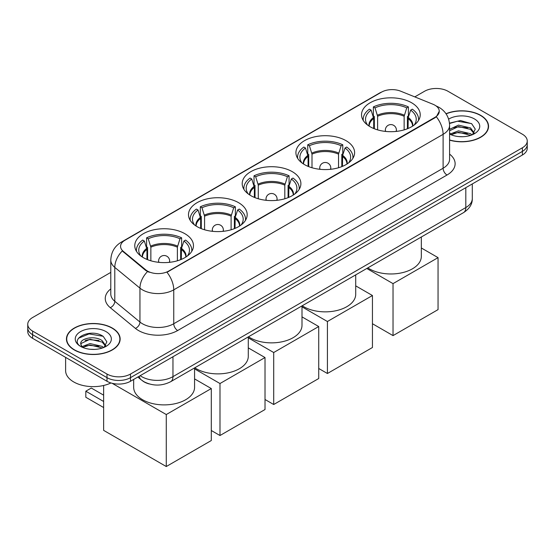 <?xml version="1.0" encoding="UTF-8"?>
<svg xmlns="http://www.w3.org/2000/svg" width="555" height="555" viewBox="0 0 555 555"><rect width="100%" height="100%" fill="white"/><g stroke="black" fill="none" stroke-linecap="round" stroke-linejoin="round"><path stroke-width="0.83" d="M184.87 233.697A29.346 16.941 0 0 0 152.889 230.027A29.346 16.941 0 0 0 134.775 245.678A29.346 16.941 0 0 0 143.37 257.659A29.346 16.941 0 0 0 175.352 261.329A29.346 16.941 0 0 0 193.466 245.678A29.346 16.941 0 0 0 184.87 233.697M346.015 140.665A29.346 16.941 0 0 0 314.033 136.988A29.346 16.941 0 0 0 295.919 152.639A29.346 16.941 0 0 0 304.515 164.62A29.346 16.941 0 0 0 336.49 168.29A29.346 16.941 0 0 0 354.61 152.639A29.346 16.941 0 0 0 346.015 140.665M292.298 171.675A29.346 16.941 0 0 0 260.323 167.998A29.346 16.941 0 0 0 242.202 183.65A29.346 16.941 0 0 0 250.798 195.631A29.346 16.941 0 0 0 282.779 199.307A29.346 16.941 0 0 0 300.893 183.65A29.346 16.941 0 0 0 292.298 171.675M238.588 202.686A29.346 16.941 0 0 0 206.606 199.009A29.346 16.941 0 0 0 188.492 214.667A29.346 16.941 0 0 0 197.087 226.641A29.346 16.941 0 0 0 229.062 230.318A29.346 16.941 0 0 0 247.176 214.667A29.346 16.941 0 0 0 238.588 202.686M411.63 102.779A29.346 16.941 0 0 0 379.648 99.109A29.346 16.941 0 0 0 361.534 114.76A29.346 16.941 0 0 0 370.129 126.741A29.346 16.941 0 0 0 402.111 130.411A29.346 16.941 0 0 0 420.225 114.76A29.346 16.941 0 0 0 411.63 102.779M434.884 105.172A14.95 8.63 0 0 0 432.886 104.208L400.648 91.173A14.95 8.63 0 0 0 381.507 92.144L124.951 240.266A14.95 8.63 0 0 0 120.567 246.364A14.95 8.63 0 0 0 123.272 251.318L145.847 269.931A14.95 8.63 0 0 0 168.665 271.083L434.884 117.382A14.95 8.63 0 0 0 439.262 111.278A14.95 8.63 0 0 0 434.884 105.172M149.191 383.928A16.608 9.588 180 0 1 142.482 380.785M449.592 140.144A26.855 15.505 0 0 0 488.553 126.311A26.855 15.505 0 0 0 480.692 115.35A26.855 15.505 0 0 0 445.998 113.733M112.283 328.04A26.855 15.505 0 0 0 83.021 324.682A26.855 15.505 0 0 0 66.447 339.008A26.855 15.505 0 0 0 74.308 349.969A26.855 15.505 0 0 0 103.577 353.327A26.855 15.505 0 0 0 120.151 339.008A26.855 15.505 0 0 0 112.283 328.04M66.725 340.402A26.855 15.505 0 0 0 66.628 340.812M439.262 111.278L436.334 116.772L434.884 117.826L166.979 272.283A19.376 11.19 60 0 1 173.75 289.842A22.145 12.786 180 0 1 142.434 289.842A22.145 12.786 180 0 1 139.95 288.135L114.795 267.399A22.145 12.786 180 0 1 110.792 260.059L110.792 293.97A22.145 12.786 0 0 0 114.795 301.303L139.95 322.039A22.145 12.786 0 0 0 142.434 323.745A22.145 12.786 0 0 0 173.75 323.745L443.105 168.241A22.145 12.786 0 0 0 449.592 159.195L449.592 125.291A22.145 12.786 180 0 1 443.105 134.331A19.376 11.19 -120 0 0 436.334 116.772M110.792 272.394L32.613 317.529A16.608 9.588 0 0 0 27.75 324.314L27.75 331.543A16.608 9.588 0 0 0 32.613 338.328L106.997 381.271L106.997 377.657A16.608 9.588 0 0 0 130.487 377.657L522.387 151.397A16.608 9.588 0 0 0 527.25 144.619A16.608 9.588 0 0 1 522.387 151.397L130.487 377.657A16.608 9.588 0 0 1 106.997 377.657L32.613 334.714L106.997 377.657L106.997 374.042A16.608 9.588 0 0 0 130.487 374.042L522.387 147.783A16.608 9.588 0 0 0 527.25 140.998A16.608 9.588 0 0 0 522.387 134.22L448.003 91.277A16.608 9.588 0 0 0 424.513 91.277L414.786 96.889M27.75 327.929A16.608 9.588 0 0 0 32.613 334.714A16.608 9.588 0 0 1 27.75 327.929M149.205 272.283L145.847 270.583L122.267 250.95A19.376 12.959 129.5 0 0 114.795 267.399L114.795 301.303A5.536 3.705 -50.5 0 1 110.265 307.657A27.681 15.984 180 0 1 110.792 288.898M27.75 324.314A16.608 9.588 0 0 0 32.613 331.092L106.997 374.042M119.97 340.812A26.855 15.505 0 0 0 119.873 340.402M488.372 128.115A26.855 15.505 0 0 0 488.275 127.706M106.997 381.271A16.608 9.588 0 0 0 130.487 381.271L522.387 155.018A16.608 9.588 0 0 0 527.25 148.234L527.25 140.998M449.592 139.964A26.578 15.346 0 0 0 488.275 126.311A26.578 15.346 0 0 0 480.491 115.461A26.578 15.346 0 0 0 446.102 113.886M458.701 136.585L462.877 136.71M450.403 133.935L458.465 130.862L470.55 133.693L472.014 134.865M451.146 134.712L458.465 132.298L470.813 135.302M449.592 132.652A12.515 7.222 0 0 0 451.257 134.809M449.592 129.315L458.465 125.118L470.55 127.948L474.143 132.916M449.592 130.751L458.465 126.554L470.55 129.384L473.859 133.283M449.592 134.039A18.051 10.42 0 0 0 474.463 133.679A18.051 10.42 0 0 0 474.463 118.943A18.051 10.42 0 0 0 448.634 119.124M472.444 134.685L475.267 129.135L471.694 123.744L460.442 120.518L449.481 123.161M450.528 134.497L449.592 133.498M449.515 123.508L457.48 121.205L471.445 123.578M453.497 127.671L457.48 126.949L467.449 127.803M453.497 133.408L457.48 132.687L467.449 133.54M74.509 349.858A26.578 15.346 0 0 0 103.466 353.181A26.578 15.346 0 0 0 119.873 339.008A26.578 15.346 0 0 0 112.089 328.158A26.578 15.346 0 0 0 83.125 324.828A26.578 15.346 0 0 0 66.725 339.008A26.578 15.346 0 0 0 74.509 349.858M65.615 357.378L65.615 370.65A27.681 15.984 0 0 0 73.725 381.951A27.681 15.984 0 0 0 110.951 382.964M90.298 349.282L94.468 349.407M82.001 346.632L90.063 343.559L102.148 346.382L103.605 347.562M82.744 347.409L90.063 344.995L102.404 347.999M82.126 347.187L80.836 344.155A12.515 7.222 0 0 0 82.855 347.506M105.741 345.612L102.148 340.645C94.634 335.04 79.185 338.501 80.836 344.155L80.787 343.607M80.864 344.336L81.21 343.406L90.063 339.251L102.148 342.081L105.457 345.98M104.035 347.381L106.865 341.831L103.285 336.441C90.625 327.339 68.119 339.334 81.113 346.688L81.758 347.083M106.06 331.633A18.051 10.42 0 0 0 80.537 331.633A18.051 10.42 0 0 0 80.537 346.375A18.051 10.42 0 0 0 106.06 346.375A18.051 10.42 0 0 0 106.06 331.633M78.477 338.252L89.078 333.902L103.043 336.274M85.095 340.361L89.078 339.639L99.047 340.499M85.095 346.105L89.078 345.383L99.047 346.237M373.702 128.496L373.702 118.52L371.101 110.119A25.357 14.638 0 0 0 366.938 124.105A25.357 14.638 0 0 0 367.583 125.055M374.341 128.753L374.341 116.515L373.362 115.946L373.362 106.907A27.681 15.984 0 0 1 408.397 106.907L406.746 107.857A25.357 14.638 0 0 0 375.013 107.857L377.615 116.259L377.615 129.87M404.144 129.87L404.144 116.259L406.746 107.857M367.833 267.885A30.449 17.58 0 0 0 369.346 268.821A30.449 17.58 0 0 0 402.535 272.637A30.449 17.58 0 0 0 421.328 256.389L421.328 236.992M408.397 106.907L408.397 115.946L407.412 116.515L407.412 128.753M371.101 110.119L369.443 109.162A27.681 15.984 0 0 0 363.199 119.276A27.681 15.984 0 0 0 363.275 120.511M375.013 107.857L373.362 106.907M418.477 120.511A27.681 15.984 0 0 0 418.56 119.276A27.681 15.984 0 0 0 412.316 109.162L410.658 110.119L408.244 117.459L408.057 128.496M414.176 125.055A25.357 14.638 0 0 0 414.821 124.105A25.357 14.638 0 0 0 410.658 110.119M393.03 335.615L393.03 283.626L438.055 257.638L438.055 309.621L393.03 335.615L372.44 323.725M393.03 283.626L366.793 268.481M421.328 247.981L438.055 257.638M308.087 166.375L308.087 156.406L305.479 148.005A25.357 14.638 0 0 0 301.323 161.991A25.357 14.638 0 0 0 301.962 162.941M308.726 166.639L308.726 154.394L307.741 153.825L307.741 144.786A27.681 15.984 0 0 1 342.782 144.786L341.131 145.743A25.357 14.638 0 0 0 309.399 145.743L312 154.144L312 167.756M338.529 167.756L338.529 154.144L341.131 145.743M302.218 305.763A30.449 17.58 0 0 0 303.731 306.707A30.449 17.58 0 0 0 336.92 310.516A30.449 17.58 0 0 0 355.713 294.275L355.713 274.878M342.782 144.786L342.782 153.825L341.797 154.394L341.797 166.639M305.479 148.005L303.828 147.047A27.681 15.984 0 0 0 297.577 157.162A27.681 15.984 0 0 0 297.66 158.397M309.399 145.743L307.741 144.786M352.862 158.397A27.681 15.984 0 0 0 352.945 157.162A27.681 15.984 0 0 0 346.695 147.047L345.043 148.005L342.629 155.344L342.442 166.375M348.561 162.941A25.357 14.638 0 0 0 349.206 161.991A25.357 14.638 0 0 0 345.043 148.005M327.415 373.501L327.415 321.512L372.44 295.517L372.44 347.506L327.415 373.501L318.723 368.485M327.415 321.512L302.003 306.839M355.713 285.86L372.44 295.517M254.37 197.386L254.37 187.417L251.769 179.015A25.357 14.638 0 0 0 247.606 193.001A25.357 14.638 0 0 0 248.251 193.952M255.016 197.649L255.016 185.405L254.03 184.843L254.03 175.796A27.681 15.984 0 0 1 289.072 175.796L287.414 176.754A25.357 14.638 0 0 0 255.682 176.754L258.283 185.155L258.283 198.766M284.812 198.766L284.812 185.155L287.414 176.754M248.501 336.774A30.449 17.58 0 0 0 250.014 337.717A30.449 17.58 0 0 0 283.203 341.526A30.449 17.58 0 0 0 302.003 325.286L302.003 305.888M289.072 175.796L289.072 184.843L288.087 185.405L288.087 197.649M251.769 179.015L250.118 178.058A27.681 15.984 0 0 0 243.867 188.173A27.681 15.984 0 0 0 243.95 189.408M255.682 176.754L254.03 175.796M299.152 189.408A27.681 15.984 0 0 0 299.235 188.173A27.681 15.984 0 0 0 292.984 178.058L291.333 179.015L288.912 186.355L288.725 197.386M294.851 193.952A25.357 14.638 0 0 0 295.489 193.001A25.357 14.638 0 0 0 291.333 179.015M273.705 404.512L273.705 352.522L318.723 326.527L318.723 378.517L273.705 404.512L265.012 399.496M273.705 352.522L248.286 337.849M302.003 316.877L318.723 326.527M200.653 228.396L200.653 218.427L198.052 210.026A25.357 14.638 0 0 0 193.896 224.012A25.357 14.638 0 0 0 194.534 224.962M201.299 228.66L201.299 216.422L200.313 215.853L200.313 206.807A27.681 15.984 0 0 1 235.355 206.807L233.704 207.764A25.357 14.638 0 0 0 201.971 207.764L204.573 216.166L204.573 229.777M231.102 229.777L231.102 216.166L233.704 207.764M194.784 367.792A30.449 17.58 0 0 0 196.303 368.728A30.449 17.58 0 0 0 229.486 372.544A30.449 17.58 0 0 0 248.286 356.296L248.286 336.899M235.355 206.807L235.355 215.853L234.37 216.422L234.37 228.66M198.052 210.026L196.401 209.069A27.681 15.984 0 0 0 190.15 219.183A27.681 15.984 0 0 0 190.233 220.418M201.971 207.764L200.313 206.807M245.435 220.418A27.681 15.984 0 0 0 245.518 219.183A27.681 15.984 0 0 0 239.267 209.069L237.616 210.026L235.202 217.366L235.015 228.396M241.134 224.962A25.357 14.638 0 0 0 241.772 224.012A25.357 14.638 0 0 0 237.616 210.026M219.988 435.522L219.988 383.533L265.012 357.538L265.012 409.528L219.988 435.522L211.295 430.507M219.988 383.533L194.569 368.86M248.286 347.888L265.012 357.538M146.943 259.414L146.943 249.438L144.342 241.036A25.357 14.638 0 0 0 140.179 255.023A25.357 14.638 0 0 0 140.824 255.973M147.588 259.671L147.588 247.433L146.603 246.864L146.603 237.824A27.681 15.984 0 0 1 181.638 237.824L179.987 238.775A25.357 14.638 0 0 0 148.254 238.775L150.856 247.176L150.856 260.788M177.385 260.788L177.385 247.176L179.987 238.775M133.672 379.44L133.672 387.307A30.449 17.58 0 0 0 142.586 399.739A30.449 17.58 0 0 0 175.775 403.554A30.449 17.58 0 0 0 194.569 387.307L194.569 367.91M181.638 237.824L181.638 246.864L180.659 247.433L180.659 259.671M144.342 241.036L142.684 240.079A27.681 15.984 0 0 0 136.44 250.194A27.681 15.984 0 0 0 136.523 251.429M148.254 238.775L146.603 237.824M191.725 251.429A27.681 15.984 0 0 0 191.801 250.194A27.681 15.984 0 0 0 185.557 240.079L183.899 241.036L181.485 248.376L181.298 259.414M187.417 255.973A25.357 14.638 0 0 0 188.062 255.023A25.357 14.638 0 0 0 183.899 241.036M103.632 407.543L85.817 397.255L85.817 391.199L103.632 401.48M166.271 466.533L166.271 414.543L211.295 388.555L211.295 440.538L166.271 466.533L103.632 430.368L103.632 385.475M166.271 414.543L112.138 383.29M194.569 378.898L211.295 388.555M85.817 391.199L91.304 388.035L103.632 395.153M123.272 251.318L123.272 251.97M145.847 269.931L145.847 270.583M168.665 271.083L168.665 271.527M434.884 117.382L434.884 117.826M177.669 330.53A5.536 3.198 60 0 1 173.75 323.745L173.75 289.842L443.105 134.331L443.105 168.241A5.536 3.198 60 0 0 447.018 175.019L177.669 330.53A27.681 15.984 180 0 1 138.514 330.53A27.681 15.984 180 0 1 135.413 328.394L110.265 307.657M449.592 125.291C449.217 117.327 445.721 111.354 439.095 107.379L436.299 106.019A19.376 9.074 112 0 0 436.036 105.922M123.3 241.397A19.376 11.19 -120 0 0 121.295 242.147C114.67 246.129 111.166 252.102 110.792 260.059M121.295 242.147L379.877 92.858A19.376 11.19 60 0 1 381.347 92.234M147.498 271.61A19.376 12.959 129.5 0 0 139.95 288.135L139.95 322.039A5.536 3.705 -50.5 0 1 135.413 328.394M449.592 154.13A27.681 15.984 180 0 1 447.018 175.019M130.487 374.042L130.487 381.271M522.387 147.783L522.387 155.018M32.613 331.092L32.613 338.328M140.158 375.693A22.145 12.786 0 0 0 141.65 376.637A22.145 12.786 0 0 0 172.966 376.637L465.812 207.57A22.145 12.786 0 0 0 472.298 198.524C472.465 204.025 469.537 208.729 463.522 212.634L170.676 381.708A11.072 6.396 60 0 0 172.966 376.637L172.966 356.747M465.812 187.68L465.812 207.57A11.072 6.396 60 0 1 463.522 212.634M139.263 376.207A11.072 7.409 129.5 0 0 141.192 379.807L137.827 377.039M373.702 118.52A21.701 12.529 0 0 0 369.172 126.158M404.144 116.259A21.701 12.529 0 0 0 377.615 116.259M373.515 117.459A21.964 12.682 0 0 0 368.957 126.02M404.331 115.197A21.964 12.682 0 0 0 377.428 115.197M412.802 126.02A21.964 12.682 0 0 0 408.244 117.459M412.58 126.158A21.701 12.529 0 0 0 408.057 118.52M385.836 131.445A5.536 3.198 180 0 1 385.343 130.127L385.343 131.396M396.416 131.396L396.416 130.127A5.536 3.198 180 0 1 395.923 131.445M308.087 156.406A21.701 12.529 0 0 0 303.557 164.044M338.529 154.144A21.701 12.529 0 0 0 312 154.144M307.9 155.344A21.964 12.682 0 0 0 303.342 163.905M338.71 153.083A21.964 12.682 0 0 0 311.813 153.083M347.18 163.905A21.964 12.682 0 0 0 342.629 155.344M346.965 164.044A21.701 12.529 0 0 0 342.442 156.406M320.221 169.331A5.536 3.198 180 0 1 319.729 168.012L319.729 169.282M330.801 169.282L330.801 168.012A5.536 3.198 180 0 1 330.308 169.331M254.37 187.417A21.701 12.529 0 0 0 249.847 195.055M284.812 185.155A21.701 12.529 0 0 0 258.283 185.155M254.183 186.355A21.964 12.682 0 0 0 249.632 194.916M284.999 184.094A21.964 12.682 0 0 0 258.103 184.094M293.47 194.916A21.964 12.682 0 0 0 288.912 186.355M293.255 195.055A21.701 12.529 0 0 0 288.725 187.417M266.504 200.341A5.536 3.198 180 0 1 266.012 199.023L266.012 200.293M277.084 200.293L277.084 199.023A5.536 3.198 180 0 1 276.591 200.341M200.653 218.427A21.701 12.529 0 0 0 196.13 226.065M231.102 216.166A21.701 12.529 0 0 0 204.573 216.166M200.473 217.366A21.964 12.682 0 0 0 195.915 225.927M231.282 215.104A21.964 12.682 0 0 0 204.386 215.104M239.753 225.927A21.964 12.682 0 0 0 235.202 217.366M239.538 226.065A21.701 12.529 0 0 0 235.015 218.427M212.794 231.352A5.536 3.198 180 0 1 212.301 230.034L212.301 231.303M223.374 231.303L223.374 230.034A5.536 3.198 180 0 1 222.881 231.352M146.943 249.438A21.701 12.529 0 0 0 142.42 257.076M177.385 247.176A21.701 12.529 0 0 0 150.856 247.176M146.756 248.376A21.964 12.682 0 0 0 142.198 256.937M177.572 246.115A21.964 12.682 0 0 0 150.669 246.115M186.043 256.937A21.964 12.682 0 0 0 181.485 248.376M185.828 257.076A21.701 12.529 0 0 0 181.298 249.438M159.077 262.362A5.536 3.198 180 0 1 158.584 261.044L158.584 262.314M169.657 262.314L169.657 261.044A5.536 3.198 180 0 1 169.164 262.362M379.877 92.858L383.429 91.207M170.676 381.708C161.762 386.19 152.854 386.19 143.939 381.708L141.192 379.807M472.298 198.524L472.298 183.934M488.275 128.531L488.275 126.311M119.873 341.228L119.873 339.008M66.725 341.228L66.725 339.008M363.199 120.38L363.199 119.276M418.56 120.38L418.56 119.276M396.416 130.127A5.536 5.536 0 0 0 388.112 125.333A5.536 5.536 0 0 0 385.343 130.127M297.577 158.258L297.577 157.162M352.945 158.258L352.945 157.162M330.801 168.012A5.536 5.536 0 0 0 322.497 163.219A5.536 5.536 0 0 0 319.729 168.012M243.867 189.269L243.867 188.173M299.235 189.269L299.235 188.173M277.084 199.023A5.536 5.536 0 0 0 268.78 194.229A5.536 5.536 0 0 0 266.012 199.023M190.15 220.286L190.15 219.183M245.518 220.286L245.518 219.183M223.374 230.034A5.536 5.536 0 0 0 215.069 225.24A5.536 5.536 0 0 0 212.301 230.034M136.44 251.297L136.44 250.194M191.801 251.297L191.801 250.194M169.657 261.044A5.536 5.536 0 0 0 161.352 256.25A5.536 5.536 0 0 0 158.584 261.044"/></g></svg>
